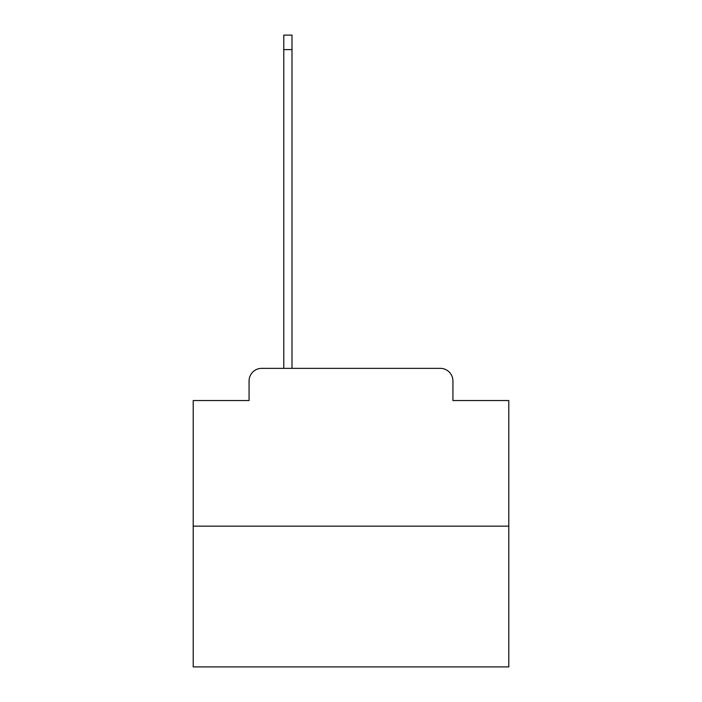 <?xml version="1.0" encoding="UTF-8"?>
<svg xmlns="http://www.w3.org/2000/svg" width="702" height="702" viewBox="0 0 702 702"><rect width="100%" height="100%" fill="white"/><g stroke="black" fill="none" stroke-linecap="round" stroke-linejoin="round"><path stroke-width="1.05" d="M249.07 380.984L249.07 400.544L249.07 380.984A12.627 12.627 0 0 1 261.688 368.357L283.783 368.357L283.783 35.1L291.988 35.1L291.988 368.357L301.772 368.357M508.792 526.149L193.208 526.149L193.208 666.9L508.792 666.9L508.792 400.544L452.93 400.544L452.93 380.984A12.627 12.627 0 0 0 440.312 368.357L261.688 368.357M193.208 526.149L193.208 400.544L249.07 400.544M400.228 368.357L440.312 368.357M452.93 400.544L452.93 380.984M283.783 49.614L291.988 49.614"/></g></svg>
